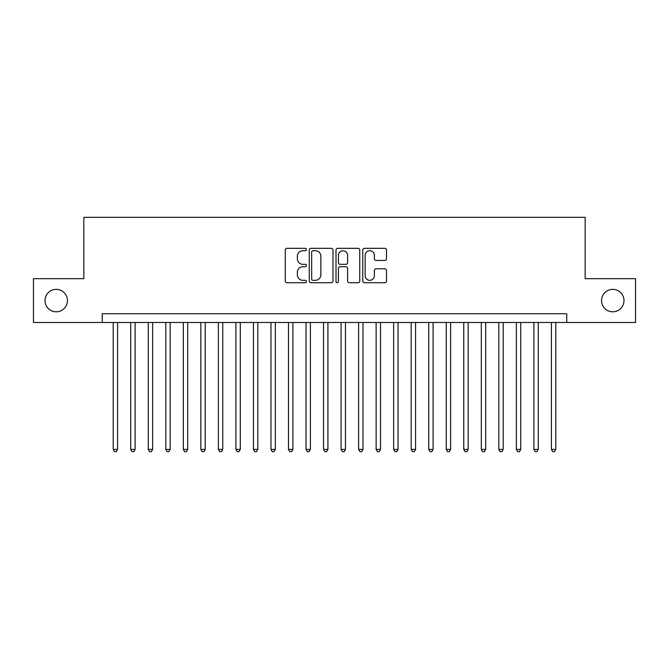 <?xml version="1.0" encoding="UTF-8"?>
<svg xmlns="http://www.w3.org/2000/svg" width="669" height="669" viewBox="0 0 669 669"><rect width="100%" height="100%" fill="white"/><g stroke="black" fill="none" stroke-linecap="round" stroke-linejoin="round"><path stroke-width="1" d="M306.452 249.529A1.204 1.204 0 0 0 305.248 248.324L286.968 248.324A1.723 1.723 0 0 0 285.253 250.039L285.253 281.013A1.723 1.723 0 0 0 286.968 282.728L305.248 282.728A1.204 1.204 0 0 0 306.452 281.524A1.204 1.204 0 0 0 305.248 280.319L302.881 280.319A5.503 5.503 0 0 1 297.379 274.817L297.379 272.233A5.503 5.503 0 0 1 302.881 266.73L305.248 266.73A1.204 1.204 0 0 0 306.452 265.526A1.204 1.204 0 0 0 305.248 264.322L302.881 264.322A5.503 5.503 0 0 1 297.379 258.819L297.379 256.235A5.503 5.503 0 0 1 302.881 250.733L305.248 250.733A1.204 1.204 0 0 0 306.452 249.529M601.548 300.582A11.214 11.214 0 0 0 612.762 311.804A11.214 11.214 0 0 0 623.985 300.582A11.214 11.214 0 0 0 612.762 289.368A11.214 11.214 0 0 0 601.548 300.582M45.015 300.582A11.214 11.214 0 0 0 56.238 311.804A11.214 11.214 0 0 0 67.452 300.582A11.214 11.214 0 0 0 56.238 289.368A11.214 11.214 0 0 0 45.015 300.582M384.784 260.45A1.723 1.723 0 0 0 386.506 258.727L386.506 250.039A1.723 1.723 0 0 0 384.784 248.324L364.48 248.324A1.723 1.723 0 0 0 362.757 250.039L362.757 281.013A1.723 1.723 0 0 0 364.48 282.728L384.784 282.728A1.723 1.723 0 0 0 386.506 281.013L386.506 270.519A1.723 1.723 0 0 0 384.784 268.796L376.095 268.796A1.723 1.723 0 0 0 374.372 270.519L374.372 275.72A4.599 4.599 0 0 1 369.773 280.319A4.599 4.599 0 0 1 365.165 275.72L365.165 255.332A4.599 4.599 0 0 1 369.773 250.733A4.599 4.599 0 0 1 374.372 255.332L374.372 258.727A1.723 1.723 0 0 0 376.095 260.45L384.784 260.45M102.248 322.491L33.45 322.491L33.45 278.672L83.842 278.672L83.842 217.325L585.158 217.325L585.158 278.672L635.55 278.672L635.55 322.491L566.752 322.491L566.752 313.728L102.248 313.728L102.248 322.491L566.752 322.491M332.995 250.039A1.723 1.723 0 0 0 331.272 248.324L310.968 248.324A1.723 1.723 0 0 0 309.254 250.039L309.254 281.013A1.723 1.723 0 0 0 310.968 282.728L331.272 282.728A1.723 1.723 0 0 0 332.995 281.013L332.995 250.039M337.728 248.324L358.032 248.324A1.723 1.723 0 0 1 359.746 250.039L359.746 281.013A1.723 1.723 0 0 1 358.032 282.728L349.343 282.728A1.723 1.723 0 0 1 347.621 281.013L347.621 268.453A1.723 1.723 0 0 0 345.898 266.73L340.136 266.73A1.723 1.723 0 0 0 338.414 268.453L338.414 281.524A1.204 1.204 0 0 1 337.209 282.728A1.204 1.204 0 0 1 336.005 281.524L336.005 250.039A1.723 1.723 0 0 1 337.728 248.324M312.866 250.733A1.204 1.204 0 0 0 311.662 251.937L311.662 279.115A1.204 1.204 0 0 0 312.866 280.319L315.358 280.319A5.503 5.503 0 0 0 320.861 274.817L320.861 256.235A5.503 5.503 0 0 0 315.358 250.733L312.866 250.733M347.621 255.416A4.599 4.599 0 0 0 343.013 250.816A4.599 4.599 0 0 0 338.414 255.416L338.414 262.599A1.723 1.723 0 0 0 340.136 264.322L345.898 264.322A1.723 1.723 0 0 0 347.621 262.599L347.621 255.416M113.203 322.491L113.203 449.401L117.585 449.401L117.585 322.491M117.585 449.401L116.272 451.675L114.516 451.675L113.203 449.401M130.731 322.491L130.731 449.401L135.113 449.401L135.113 322.491M135.113 449.401L133.8 451.675L132.044 451.675L130.731 449.401M148.259 322.491L148.259 449.401L152.641 449.401L152.641 322.491M152.641 449.401L151.328 451.675L149.572 451.675L148.259 449.401M165.787 322.491L165.787 449.401L170.169 449.401L170.169 322.491M170.169 449.401L168.856 451.675L167.108 451.675L165.787 449.401M183.314 322.491L183.314 449.401L187.696 449.401L187.696 322.491M187.696 449.401L186.383 451.675L184.636 451.675L183.314 449.401M200.842 322.491L200.842 449.401L205.224 449.401L205.224 322.491M205.224 449.401L203.911 451.675L202.163 451.675L200.842 449.401M218.378 322.491L218.378 449.401L222.76 449.401L222.76 322.491M222.76 449.401L221.439 451.675L219.691 451.675L218.378 449.401M235.906 322.491L235.906 449.401L240.288 449.401L240.288 322.491M240.288 449.401L238.967 451.675L237.219 451.675L235.906 449.401M253.434 322.491L253.434 449.401L257.816 449.401L257.816 322.491M257.816 449.401L256.495 451.675L254.747 451.675L253.434 449.401M270.962 322.491L270.962 449.401L275.344 449.401L275.344 322.491M275.344 449.401L274.031 451.675L272.275 451.675L270.962 449.401M288.49 322.491L288.49 449.401L292.871 449.401L292.871 322.491M292.871 449.401L291.559 451.675L289.802 451.675L288.49 449.401M306.017 322.491L306.017 449.401L310.399 449.401L310.399 322.491M310.399 449.401L309.086 451.675L307.33 451.675L306.017 449.401M323.545 322.491L323.545 449.401L327.927 449.401L327.927 322.491M327.927 449.401L326.614 451.675L324.858 451.675L323.545 449.401M341.073 322.491L341.073 449.401L345.455 449.401L345.455 322.491M345.455 449.401L344.142 451.675L342.386 451.675L341.073 449.401M358.601 322.491L358.601 449.401L362.983 449.401L362.983 322.491M362.983 449.401L361.67 451.675L359.914 451.675L358.601 449.401M376.129 322.491L376.129 449.401L380.51 449.401L380.51 322.491M380.51 449.401L379.198 451.675L377.441 451.675L376.129 449.401M393.656 322.491L393.656 449.401L398.038 449.401L398.038 322.491M398.038 449.401L396.725 451.675L394.969 451.675L393.656 449.401M411.184 322.491L411.184 449.401L415.566 449.401L415.566 322.491M415.566 449.401L414.253 451.675L412.505 451.675L411.184 449.401M428.712 322.491L428.712 449.401L433.094 449.401L433.094 322.491M433.094 449.401L431.781 451.675L430.033 451.675L428.712 449.401M446.24 322.491L446.24 449.401L450.622 449.401L450.622 322.491M450.622 449.401L449.309 451.675L447.561 451.675L446.24 449.401M463.776 322.491L463.776 449.401L468.158 449.401L468.158 322.491M468.158 449.401L466.837 451.675L465.089 451.675L463.776 449.401M481.304 322.491L481.304 449.401L485.686 449.401L485.686 322.491M485.686 449.401L484.364 451.675L482.617 451.675L481.304 449.401M498.831 322.491L498.831 449.401L503.213 449.401L503.213 322.491M503.213 449.401L501.892 451.675L500.144 451.675L498.831 449.401M516.359 322.491L516.359 449.401L520.741 449.401L520.741 322.491M520.741 449.401L519.428 451.675L517.672 451.675L516.359 449.401M533.887 322.491L533.887 449.401L538.269 449.401L538.269 322.491M538.269 449.401L536.956 451.675L535.2 451.675L533.887 449.401M551.415 322.491L551.415 449.401L555.797 449.401L555.797 322.491M555.797 449.401L554.484 451.675L552.728 451.675L551.415 449.401"/></g></svg>
